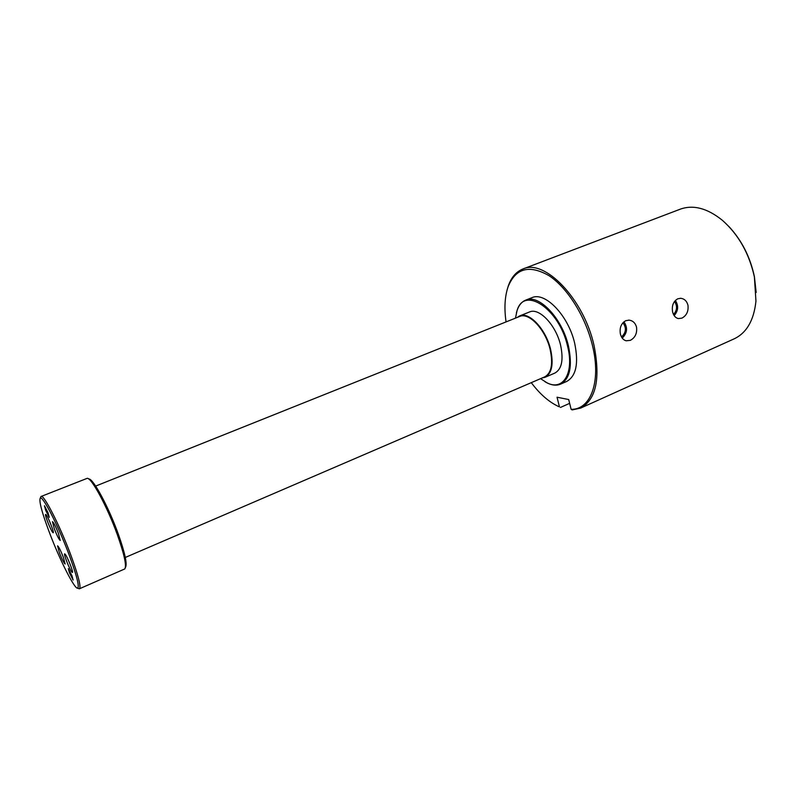 <?xml version="1.0" encoding="UTF-8"?>
<svg xmlns="http://www.w3.org/2000/svg" width="796" height="796" viewBox="0 0 796 796"><rect width="100%" height="100%" fill="white"/><g stroke="black" fill="none" stroke-linecap="round" stroke-linejoin="round"><path stroke-width="1.19" d="M71.938 572.145L72.416 572.463C73.7 572.523 67.192 556.205 65.093 554.125L64.645 553.837C63.391 553.837 69.789 569.896 71.938 572.145M59.372 552.673C62.088 559.469 63.998 563.24 65.123 563.996L63.332 557.21C60.605 550.374 58.685 546.583 57.571 545.847L59.372 552.673M46.009 514.654L45.641 514.445C44.407 514.425 50.815 530.584 52.805 532.504L53.203 532.753C54.476 532.832 47.949 516.405 46.009 514.654M58.367 533.23C55.581 526.236 53.611 522.375 52.456 521.659L54.347 528.902C57.113 535.857 59.073 539.698 60.237 540.444L58.367 533.23M72.018 575.866L68.327 568.623L69.441 572.831L73.123 580.065L72.018 575.866M48.068 512.813L44.467 505.739L45.67 510.316L49.262 517.38L48.068 512.813M542.643 377.772C551.101 375.443 553.658 366.001 550.315 349.454C545.29 327.564 526.285 309.435 517.539 317.325M517.101 317.495L519.619 315.932C529.042 311.316 545.917 329.156 550.603 349.404C553.747 364.17 551.907 373.463 545.091 377.284L542.205 377.961M540.574 378.657L546.822 382.707C562.981 391.453 574.543 373.115 567.558 346.131C559.17 308.43 523.708 285.475 516.992 310.878L515.46 318.151M516.385 312.898L517.151 310.251C518.932 305.117 521.778 301.744 525.678 300.132C538.733 293.764 562.115 318.092 568.443 345.962C572.613 366.16 569.986 378.886 560.563 384.14C556.663 385.771 552.265 385.403 547.379 383.045L544.962 381.712M531.28 382.667C539.569 393.692 548.325 401.473 557.548 406.01L554.533 404.428M559.449 406.855L557.041 397.214L568.702 399.542L571.12 409.323C590.612 409.9 601.428 381.702 592.473 345.573C585.597 316.629 567.309 287.585 548.932 275.625C529.211 264.461 515.589 268.202 508.067 286.829C504.773 296.56 504.097 308.251 506.057 321.912M507.052 290.082L508.336 285.794C511.37 277.277 516.216 271.685 522.872 269.008C544.424 258.521 583.677 298.649 593.985 345.285C600.582 378.548 596.134 399.493 580.622 408.099L572.165 409.91L571.12 409.323M49.501 532.763C59.63 559.598 74.516 589.199 77.62 588.184C79.63 586.722 76.744 575.458 68.973 554.414C58.108 525.41 42.367 494.893 40.238 498.167C38.865 501.102 41.949 512.634 49.501 532.763M40.576 497.41L41.123 496.445C43.671 494.027 59.571 524.982 70.496 554.185C78.257 575.21 81.242 586.742 79.451 588.771L78.386 588.473M88.485 478.834L88.863 478.993C93.082 478.336 108.495 506.823 118.166 533.708C124.902 552.722 127.35 563.906 125.519 567.279L125.37 567.648M79.451 588.771L124.843 568.911C126.713 565.488 124.186 554.016 117.261 534.494C107.321 506.883 91.51 477.63 87.232 478.316L41.123 496.445M728.698 226.303C741.633 240.153 750.2 256.929 754.399 276.63L756.17 292.46M580.622 408.099L734.191 338.827C746.668 332.867 753.921 320.3 755.951 301.117L754.389 276.968C749.225 253.546 738.569 234.671 722.42 220.343C707.395 208.244 693.376 204.512 680.351 209.139L522.872 269.008M621.497 336.977C626.144 332.579 626.621 327.833 622.93 322.748M625.795 320.689L629.188 320.151C632.91 320.689 635.357 323.027 636.531 327.166C637.258 333.295 635.188 337.693 630.323 340.36L626.134 340.797C623.258 339.982 621.348 337.723 620.402 334.031C619.368 327.813 621.169 323.355 625.795 320.689M622.213 338.101C627.338 333.076 627.905 327.644 623.915 321.813M673.515 314.51C677.177 310.321 677.505 305.962 674.501 301.445M677.754 298.808L680.699 298.291C684.391 298.729 686.819 301.047 687.973 305.256C688.62 311.276 686.61 315.564 681.943 318.121L678.311 318.579C675.426 317.863 673.515 315.614 672.59 311.803C671.625 305.704 673.346 301.376 677.754 298.808M674.152 315.614C678.351 310.778 678.749 305.724 675.356 300.45M569.638 403.343L560.483 407.443M560.563 384.14L566.633 381.483C576.135 376.2 578.821 363.483 574.692 343.325C568.434 315.514 545.001 291.296 531.847 297.704L525.678 300.132M545.091 377.284L554.862 373.075C561.767 369.225 563.677 359.931 560.593 345.215C555.976 325.037 539.041 307.316 529.499 311.982L519.619 315.932M125.3 557.459L544.713 376.876C551.419 373.115 553.23 363.971 550.135 349.434C545.519 329.504 528.912 311.933 519.629 316.48L95.669 486.077M546.822 382.707L547.379 383.045M557.548 406.01L558.474 406.547M508.067 286.829L508.336 285.794M77.62 588.184L79.302 588.811M628.522 320.121L629.188 320.151M680.162 298.291L680.699 298.291M40.238 498.167L40.984 496.525M516.992 310.878L517.151 310.251"/></g></svg>
